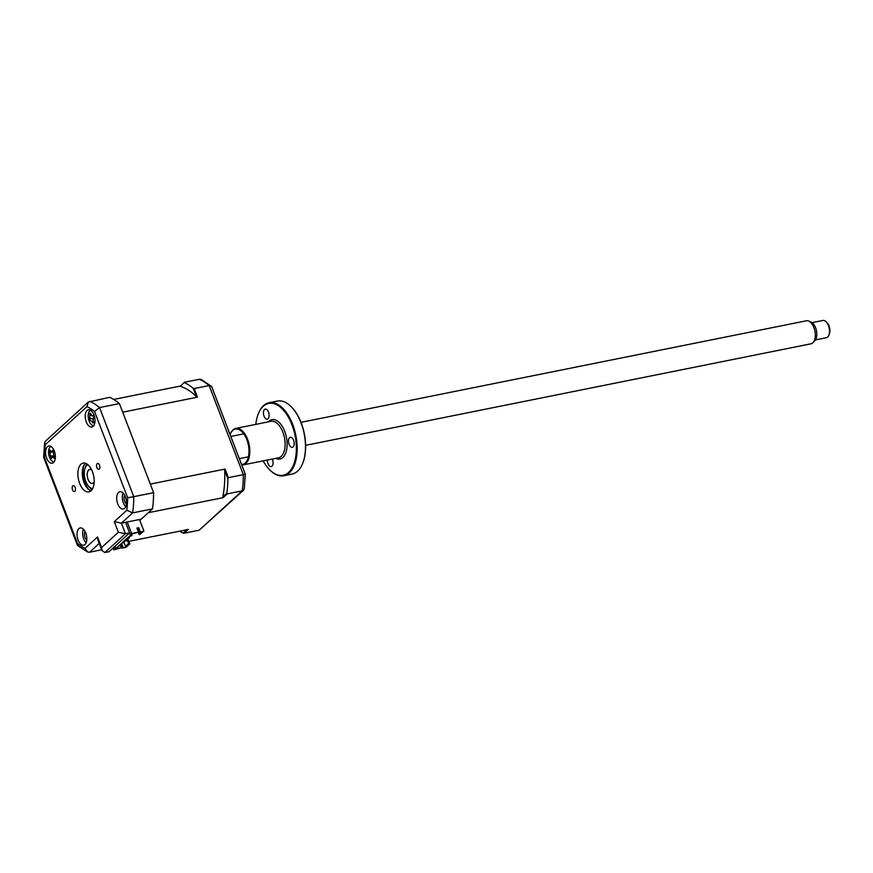<?xml version="1.0" encoding="UTF-8"?>
<svg xmlns="http://www.w3.org/2000/svg" width="873" height="873" viewBox="0 0 873 873"><rect width="100%" height="100%" fill="white"/><g stroke="black" fill="none" stroke-linecap="round" stroke-linejoin="round"><path stroke-width="1.31" d="M124.61 495.144A5.565 2.957 -101.4 0 0 124.752 501.473A5.565 2.957 -101.4 0 0 126.399 504.048M125.417 496.879A8.795 4.671 -101.4 0 0 119.852 491.761A8.795 4.671 -101.4 0 0 117.746 503.885A8.795 4.671 -101.4 0 0 123.311 509.003A8.795 4.671 -101.4 0 0 125.417 496.879M123.006 492.994A8.795 4.671 -101.4 0 0 123.344 502.761A8.795 4.671 -101.4 0 0 125.756 506.646M99.511 465.167A3.001 1.593 -101.4 0 0 97.612 463.421A3.001 1.593 -101.4 0 0 96.892 467.568A3.001 1.593 -101.4 0 0 98.802 469.314A3.001 1.593 -101.4 0 0 99.511 465.167M75.154 487.418A3.001 1.593 -101.4 0 0 73.256 485.661A3.001 1.593 -101.4 0 0 72.535 489.808A3.001 1.593 -101.4 0 0 74.434 491.554A3.001 1.593 -101.4 0 0 75.154 487.418M93.946 414.904A8.795 4.671 -101.4 0 0 88.38 409.775A8.795 4.671 -101.4 0 0 86.274 421.91A8.795 4.671 -101.4 0 0 91.84 427.028A8.795 4.671 -101.4 0 0 93.946 414.904M90.847 414.173A8.795 4.671 -101.4 0 0 90.814 415.21M54.312 451.09A8.795 4.671 -101.4 0 0 48.735 445.972A8.795 4.671 -101.4 0 0 46.629 458.096A8.795 4.671 -101.4 0 0 52.205 463.225A8.795 4.671 -101.4 0 0 54.312 451.09M51.18 451.778A8.795 4.671 -101.4 0 0 51.212 452.334M51.889 455.957A8.795 4.671 -101.4 0 0 52.162 456.786M85.772 533.076A8.795 4.671 -101.4 0 0 80.207 527.947A8.795 4.671 -101.4 0 0 78.101 540.081A8.795 4.671 -101.4 0 0 83.677 545.199A8.795 4.671 -101.4 0 0 85.772 533.076M83.372 529.191A8.795 4.671 -101.4 0 0 83.699 538.957A8.795 4.671 -101.4 0 0 86.111 542.842M84.965 531.33A5.565 2.957 -101.4 0 0 85.107 537.67A5.565 2.957 -101.4 0 0 86.754 540.245M92.418 471.649A14.655 7.792 -101.4 0 0 83.142 463.116A14.655 7.792 -101.4 0 0 79.629 483.326A14.655 7.792 -101.4 0 0 88.915 491.859A14.655 7.792 -101.4 0 0 92.418 471.649M85.456 463.279A14.655 7.792 -101.4 0 0 84.015 482.442A14.655 7.792 -101.4 0 0 90.988 490.812M92.211 421.572A8.795 4.671 -101.4 0 0 92.964 423.001A20.024 18.66 -146 0 1 92.112 421.594L90.399 420.371A20.024 1.397 146.9 0 0 89.919 420.819L89.232 418.898A20.024 7.268 -5.3 0 1 89.657 418.276L89.919 415.461A20.024 18.66 -146 0 1 89.701 413.878L90.836 414.129M101.606 547.546L118.357 532.246L114.298 521.672L121.391 523.156L125.526 522.327L129.586 532.901L109.005 551.703L104.858 552.533L101.988 550.568L97.929 539.994L97.547 536.971L101.606 547.546L101.988 550.568M101.694 549.783L89.559 552.227L87.627 551.976L85.063 548.364L97.547 536.971M114.298 521.672L126.781 510.279A74.762 39.721 -101.4 0 0 127.644 497.741L94.535 411.467L99.555 407.571L119.405 403.588A79.159 42.057 78.6 0 0 109.649 397.302L88.293 402.071L86.984 406.611L45.265 444.706A74.762 39.721 -101.4 0 0 44.403 457.234L77.522 543.508A74.762 39.721 -101.4 0 0 85.063 548.364M119.405 403.588L153.604 492.678L133.765 496.672A79.159 42.057 78.6 0 1 132.641 512.888L121.391 523.156L125.45 533.73L104.858 552.533M153.604 492.678A79.159 42.057 78.6 0 1 152.48 508.894L132.641 512.888L126.781 510.279M118.357 532.246L125.45 533.73L129.586 532.901M127.644 497.741L133.765 496.672L99.555 407.571A79.159 42.057 78.6 0 0 89.799 401.285M152.48 508.894L141.24 519.162L125.526 522.327L130.317 534.669L131.288 534.472L115.945 548.484L115.061 546.171M87.627 551.976L77.73 545.647L77.522 543.508M77.37 545.134L43.65 457.299L44.403 457.234M88.293 402.071L45.341 441.28L44.676 442.556L45.265 444.706M83.906 465.233A17.591 9.341 -101.4 0 0 85.172 483.129A17.591 9.341 -101.4 0 0 88.806 489.611M142.67 531.799L139.571 534.625L143.892 531.024L139.505 532.432L142.67 531.799M120.158 544.981L121.249 547.808L115.891 548.877L132.325 533.883L138.414 532.126L136.865 528.1L138.687 527.729L137.956 528.405L139.505 532.432M138.687 527.729L140.237 531.766M130.317 534.669L131.594 533.501L127.174 521.989M138.414 532.126L131.594 533.501M143.892 531.024L139.473 519.522M132.51 533.84L133.733 533.589M131.528 534.603L131.943 535.673L130.557 535.487M129.913 536.066L131.943 535.673M130.721 535.924L130.088 536.502M128.975 536.939L129.39 538.008L128.004 537.823M127.36 538.401L129.39 538.008M128.167 538.259L127.523 538.837M126.41 539.274L126.825 540.343L125.439 540.158M124.806 540.736L126.028 540.507M125.614 540.594L124.97 541.173M126.825 540.343L126.192 540.933M123.857 541.609L124.272 542.679L122.886 542.493M124.272 542.679L123.464 542.842M120.878 544.316L122.34 548.113L125.985 547.371L129.826 543.868L128.647 543.541L125.548 546.367L126.236 546.804L129.335 543.966M112.999 548.048L113.686 549.848L121.249 547.808M126.236 546.804L122.34 548.113M123.071 547.436L121.62 543.65M126.858 538.87L128.647 543.541M127.862 538.772L129.826 543.868M124.162 542.777L125.548 546.367M224.634 470.198L225.07 469.063L228.366 477.662L227.875 478.644L224.634 470.198A73.594 39.099 -101.4 0 1 222.79 496.89L223.084 497.675L227.242 493.878L242.225 490.866L243.6 490.211L244.287 488.553M186.833 529.715L183.155 533.076L184.159 533.217L199.142 530.206L242.225 490.866A79.159 42.057 -101.4 0 0 243.338 474.65L245.28 474.192L211.615 386.499L209.138 385.55A79.159 42.057 -101.4 0 0 199.382 379.275L201.314 379.515L211.615 386.499M128.866 541.358L188.317 529.42L184.159 533.217M179.631 531.166A79.159 42.057 -101.4 0 0 183.155 533.076M180.351 386.346L184.41 382.276L180.351 386.346A73.594 39.099 -101.4 0 1 196.414 396.691L197.462 397.16L194.166 388.561L209.138 385.55L243.338 474.65L228.366 477.662M196.414 396.691L193.173 388.245L194.166 388.561M193.173 388.245A79.159 42.057 -101.4 0 0 184.443 382.614M184.41 382.276L199.382 379.275M244.265 488.935L245.28 474.192M243.6 490.211L199.142 530.206M227.242 493.878L226.871 493.158A79.159 42.057 -101.4 0 0 227.875 478.644M226.871 493.158L222.79 496.89M197.462 397.16L122.711 412.187L150.309 484.079L225.07 469.063M139.833 520.45L148.323 512.691L223.084 497.675M113.697 399.452L180.253 386.073M141.175 532.094L138.883 534.2L138.174 532.355M138.883 534.2L139.571 534.625M137.05 528.591L137.956 528.405M114.276 546.88L114.974 548.681L115.945 548.484M114.974 548.681L113.686 549.848M87.857 464.676A12.309 6.548 -101.4 0 0 85.227 467.863A12.309 6.548 -101.4 0 0 85.772 481.361A12.309 6.548 -101.4 0 0 89.002 486.676A12.309 6.548 -101.4 0 0 92.658 488.596M85.227 467.863L85.532 467.11A13.193 7.006 78.6 0 1 87.409 464.327M94.164 482.3A7.18 3.819 78.6 0 1 88.009 479.321A7.18 3.819 78.6 0 1 87.66 471.529A7.18 3.819 78.6 0 1 91.665 469.903M92.385 489.098A13.193 7.006 78.6 0 1 89.581 487.254L89.002 486.676M89.701 413.878L90.65 413.125A20.024 12.789 59.3 0 0 90.945 414.642L92.658 415.864A20.024 7.268 -5.3 0 1 93.695 415.308L94.393 417.229A20.024 1.397 146.9 0 0 93.411 417.96L93.138 420.775A20.024 12.789 59.3 0 0 93.913 422.248L92.964 423.001M90.606 410.277A7.912 4.201 -101.4 0 0 89.035 420.764A7.912 4.201 -101.4 0 0 93.706 425.708M93.913 422.248L93.193 422.248M93.378 421.244L92.112 421.594M91.108 415.133L89.919 415.461M93.291 418.702L89.232 418.898M93.673 416.214L92.058 415.995L93.64 415.963M50.961 446.474A7.912 4.201 -101.4 0 0 48.55 451.974A7.912 4.201 -101.4 0 0 50.809 459.733A7.912 4.201 -101.4 0 0 54.061 461.904M50.569 451.221L52.238 451.155A20.024 13.455 -18.8 0 1 53.002 449.999L54.028 451.428A20.024 7.595 131.2 0 0 53.351 452.705L53.82 455.771A20.024 9.527 33.8 0 0 54.868 456.895L54.301 458.39A20.024 15.398 -177.2 0 1 53.209 457.408L51.54 457.474A20.024 7.595 131.2 0 0 51.332 458.511L50.307 457.081A20.024 13.455 -18.8 0 1 50.427 455.913L49.957 452.847A20.024 15.398 -177.2 0 1 49.466 451.614L50.034 450.119A20.024 9.527 33.8 0 0 50.569 451.221L53.657 452.116M50.885 451.614L49.466 451.614M53.286 451.035L53.875 451.417M53.842 455.793L51.54 457.474M54.748 456.775L53.209 457.408M53.493 456.001L50.427 455.913M52.216 451.919L49.957 452.847M91.763 470.121A7.039 3.743 -101.4 0 0 89.755 469.565A7.039 3.743 -101.4 0 0 87.824 478.568A7.039 3.743 -101.4 0 0 92.527 483.358A7.039 3.743 -101.4 0 0 94.175 482.071M826.142 321.799L827.102 322.77A7.333 3.896 78.6 0 1 829.285 326.655A7.333 3.896 78.6 0 1 829.35 333.966L828.837 335.232A8.795 4.671 -101.4 0 0 828.75 326.458A8.795 4.671 -101.4 0 0 826.142 321.799A8.795 4.671 -101.4 0 0 822.879 320.467L811.999 322.661M808.845 321.111L811.268 322.235A10.04 5.336 78.6 0 1 815.949 328.783A10.04 5.336 78.6 0 1 814.956 340.579L813.145 342.543A11.731 6.231 -101.4 0 0 814.302 328.761A11.731 6.231 -101.4 0 0 808.845 321.111A11.731 6.231 -101.4 0 0 806.477 320.773L300.999 422.336M305.615 445.328L811.093 343.776A11.731 6.231 -101.4 0 0 813.145 342.543M815.469 339.903L826.349 337.72A8.795 4.671 -101.4 0 0 828.837 335.232M258.452 413.496A37.233 19.784 78.6 0 1 258.561 413.245A37.233 19.784 78.6 0 1 269.102 402.726A37.233 19.784 78.6 0 1 292.673 424.409A37.233 19.784 78.6 0 1 283.769 475.741A37.233 19.784 78.6 0 1 269.986 470.111A37.233 19.784 78.6 0 1 269.79 469.914M283.769 475.741L292.073 474.072A37.233 19.784 -101.4 0 0 302.615 463.552A37.233 19.784 -101.4 0 0 300.978 422.739A37.233 19.784 -101.4 0 0 291.189 406.687A37.233 19.784 -101.4 0 0 277.396 401.056L269.102 402.726M291.375 406.883A36.644 19.468 78.6 0 1 291.571 407.08A36.644 19.468 78.6 0 1 301.207 422.87A36.644 19.468 78.6 0 1 302.822 463.05A36.644 19.468 78.6 0 1 302.713 463.301M267.378 460.038A5.129 2.728 -101.4 0 0 267.989 463.596A5.129 2.728 -101.4 0 0 271.241 466.586A5.129 2.728 -101.4 0 0 272.463 459.514A5.129 2.728 -101.4 0 0 272.278 459.056M230.407 433.925A18.617 9.887 78.6 0 1 230.505 433.674A18.617 9.887 78.6 0 1 235.775 428.414A18.617 9.887 78.6 0 1 247.561 439.25A18.617 9.887 78.6 0 1 243.109 464.916A18.617 9.887 78.6 0 1 241.766 465.014M241.581 464.545A18.027 9.581 -101.4 0 0 246.819 439.577A18.027 9.581 -101.4 0 0 230.297 434.176A18.027 9.581 -101.4 0 0 230.112 434.656M263.166 460.889A36.644 19.468 -101.4 0 0 269.593 469.718A36.644 19.468 -101.4 0 0 292.695 466.793A36.644 19.468 -101.4 0 0 291.931 424.736A36.644 19.468 -101.4 0 0 258.353 413.747A36.644 19.468 -101.4 0 0 255.833 424.387M289.094 444.335A5.129 2.728 -101.4 0 0 292.335 447.325A5.129 2.728 -101.4 0 0 293.568 440.254A5.129 2.728 -101.4 0 0 290.316 437.264A5.129 2.728 -101.4 0 0 289.094 444.335M264.039 416.181A5.129 2.728 -101.4 0 0 267.291 419.171A5.129 2.728 -101.4 0 0 268.513 412.1A5.129 2.728 -101.4 0 0 265.261 409.11A5.129 2.728 -101.4 0 0 264.039 416.181M99.238 543.388L89.559 552.227M94.535 411.467A74.762 39.721 -101.4 0 0 86.984 406.611M85.118 468.146A14.655 7.792 78.6 0 1 86.853 463.945M92.014 489.666A14.655 7.792 78.6 0 1 88.795 486.457M92.942 418.614L89.657 418.276M53.417 451.188L52.238 451.155M243.109 464.916L278.389 457.823A18.617 9.887 -101.4 0 0 282.852 432.157A18.617 9.887 -101.4 0 0 271.056 421.321L235.775 428.414M268.349 421.866A20.079 10.672 78.6 0 1 284.707 431.338A20.079 10.672 78.6 0 1 285.962 452.334A20.079 10.672 78.6 0 1 275.693 458.369M43.65 457.299L44.676 442.556M245.291 474.203L211.572 386.357M90.508 469.412L89.755 469.565M93.28 483.206L92.527 483.358M243.774 433.837L230.799 436.445M248.401 456.83L239.322 458.652"/></g></svg>
